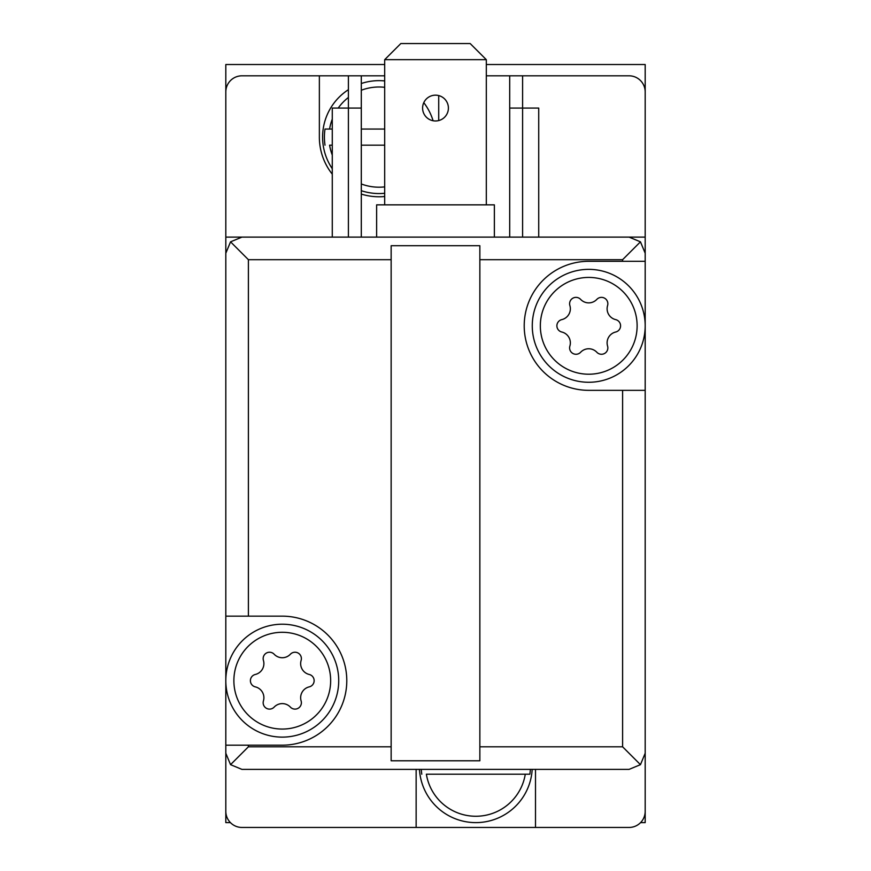 <?xml version="1.0" encoding="UTF-8"?>
<svg xmlns="http://www.w3.org/2000/svg" width="871" height="871" viewBox="0 0 871 871"><rect width="100%" height="100%" fill="white"/><g stroke="black" fill="none" stroke-linecap="round" stroke-linejoin="round"><path stroke-width="1.31" d="M332.276 145.163L329.597 145.163A50.104 50.104 0 0 0 332.276 155.06M361.302 183.966A50.104 50.104 0 0 0 384.688 186.884M325.003 145.163A54.644 54.644 0 0 1 325.003 129.039L329.597 129.039L325.003 129.039M332.276 168.713A56.452 56.452 0 0 1 348.4 89.691M361.302 83.507A56.452 56.452 0 0 1 384.688 80.927M423.785 102.669A56.452 56.452 0 0 1 433.083 120.742M384.688 193.275A56.452 56.452 0 0 1 361.302 190.695M384.688 87.318A50.104 50.104 0 0 0 361.302 90.246M348.4 97.465A50.104 50.104 0 0 0 338.209 108.069M332.276 119.142A50.104 50.104 0 0 0 329.597 129.039L332.276 129.039M361.302 145.163L384.688 145.163M384.688 129.039L361.302 129.039M530.374 769.387A54.644 54.644 0 0 1 529.862 774.221L525.278 774.221L529.862 774.221M426.376 774.221A50.104 50.104 0 0 0 525.278 774.221L426.376 774.221M421.782 774.221A54.644 54.644 0 0 1 421.281 769.387M532.181 769.387A56.452 56.452 0 0 1 475.827 822.616A56.452 56.452 0 0 1 419.463 769.387M486.312 75.81L629.058 75.81A16.124 16.124 0 0 1 645.182 91.934L645.182 237.108L538.724 237.108L538.724 108.069L509.698 108.069L509.698 237.108L494.369 237.108L494.369 204.848L376.631 204.848L376.631 237.108L361.302 237.108L361.302 108.069L332.276 108.069L332.276 237.108L225.818 237.108L225.818 91.934A16.124 16.124 0 0 1 241.942 75.81L348.4 75.81L348.4 237.108M438.723 95.57L438.723 120.557M384.688 196.508A59.674 59.674 0 0 1 361.302 194.081M332.276 174.167A59.674 59.674 0 0 1 319.363 137.106L319.363 75.81M535.502 769.387L535.502 827.45L629.058 827.45A16.124 16.124 0 0 0 645.182 811.326L645.182 390.339L645.182 822.616L640.577 822.616M391.144 746.806L391.144 760.775L479.856 760.775L479.856 245.72L391.144 245.72L391.144 746.806L248.398 746.806L230.543 764.662L225.818 753.252L225.818 745.184L225.818 811.326A16.124 16.124 0 0 0 241.942 827.45L416.142 827.45L416.142 769.387M535.502 827.45L241.942 827.45M645.182 237.108L645.182 261.3L645.182 253.232L640.457 241.833L622.602 259.689L479.856 259.689M225.818 237.108L225.818 616.156L225.818 253.232L230.543 241.833L241.942 237.108L629.058 237.108L640.457 241.833M384.688 64.519L225.818 64.519L225.818 616.156L248.398 616.156L248.398 259.689L391.144 259.689M225.818 616.156L225.818 822.616L230.423 822.616M486.312 64.519L645.182 64.519L645.182 261.3L588.731 261.3A64.519 64.519 0 0 0 524.211 325.819A64.519 64.519 0 0 0 588.731 390.339L645.182 390.339L645.182 261.3M348.4 75.81L384.688 75.81M230.543 764.662L241.942 769.387L629.058 769.387L640.457 764.662L645.182 753.252L645.182 390.339M486.312 204.848L486.312 59.674L470.177 43.55L400.823 43.55L384.688 59.674L384.688 204.848M435.5 120.971A12.902 12.902 0 0 0 446.671 101.613A12.902 12.902 0 0 0 424.329 101.613A12.902 12.902 0 0 0 435.5 120.971M486.312 59.674L384.688 59.674M248.398 746.806L248.398 745.184L282.269 745.184A64.519 64.519 0 0 0 346.789 680.676A64.519 64.519 0 0 0 282.269 616.156L248.398 616.156M479.856 746.806L622.602 746.806L640.457 764.662M230.543 241.833L248.398 259.689M248.398 745.184L225.818 745.184M255.312 674.47A11.149 11.149 0 0 0 263.423 660.425A6.369 6.369 0 0 1 274.158 654.23A11.149 11.149 0 0 0 290.381 654.23A6.369 6.369 0 0 1 301.116 660.425A11.149 11.149 0 0 0 309.227 674.47A6.369 6.369 0 0 1 309.227 686.871A11.149 11.149 0 0 0 301.116 700.915A6.369 6.369 0 0 1 290.381 707.11A11.149 11.149 0 0 0 274.158 707.11A6.369 6.369 0 0 1 263.423 700.915A11.149 11.149 0 0 0 255.312 686.871A6.369 6.369 0 0 1 255.312 674.47M338.721 680.676A56.452 56.452 0 0 1 254.038 729.56A56.452 56.452 0 0 1 254.038 631.78A56.452 56.452 0 0 1 338.721 680.676M561.773 319.624A11.149 11.149 0 0 0 569.884 305.579A6.369 6.369 0 0 1 580.619 299.374A11.149 11.149 0 0 0 596.842 299.374A6.369 6.369 0 0 1 607.577 305.579A11.149 11.149 0 0 0 615.688 319.624A6.369 6.369 0 0 1 615.688 332.014A11.149 11.149 0 0 0 607.577 346.059A6.369 6.369 0 0 1 596.842 352.265A11.149 11.149 0 0 0 580.619 352.265A6.369 6.369 0 0 1 569.884 346.059A11.149 11.149 0 0 0 561.773 332.014A6.369 6.369 0 0 1 561.773 319.624M645.182 325.819A56.452 56.452 0 0 1 560.499 374.704A56.452 56.452 0 0 1 560.499 276.924A56.452 56.452 0 0 1 645.182 325.819M509.698 75.81L509.698 108.069M522.6 75.81L522.6 237.108M361.302 75.81L361.302 108.069M622.602 746.806L622.602 390.339M622.602 261.3L622.602 259.689M330.653 680.676A48.384 48.384 0 0 1 258.077 722.582A48.384 48.384 0 0 1 258.077 638.77A48.384 48.384 0 0 1 330.653 680.676M637.126 325.819A48.384 48.384 0 0 1 564.539 367.725A48.384 48.384 0 0 1 564.539 283.913A48.384 48.384 0 0 1 637.126 325.819"/></g></svg>
